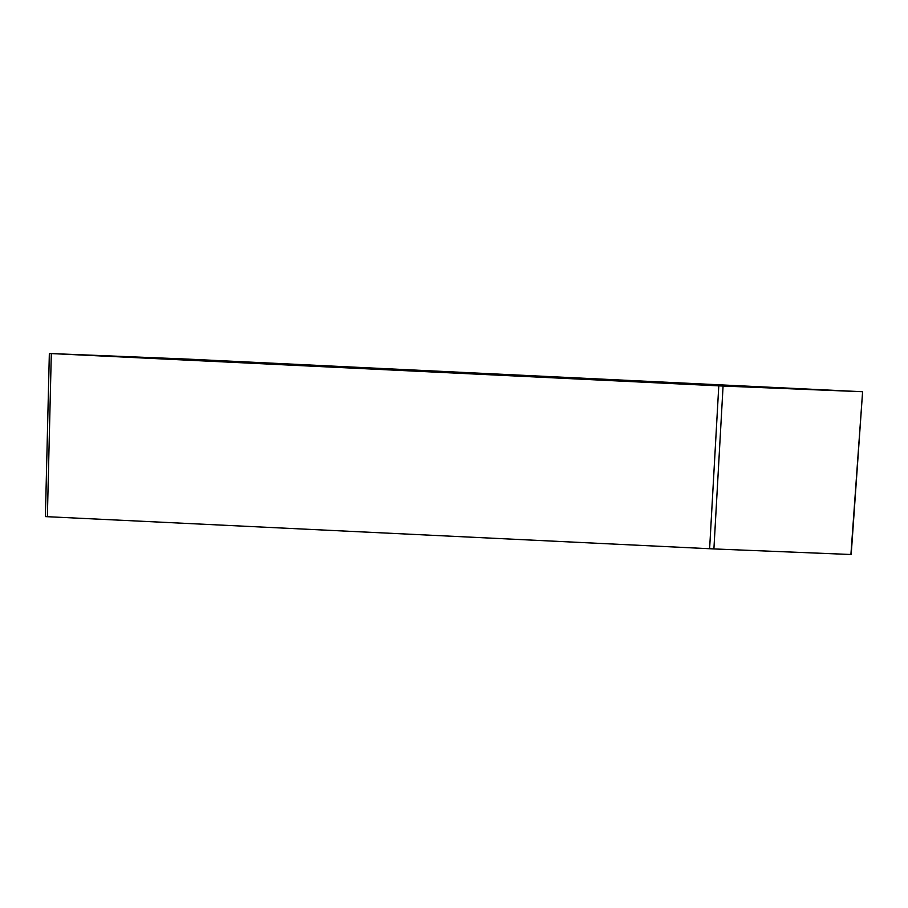 <?xml version="1.0" encoding="UTF-8"?>
<svg xmlns="http://www.w3.org/2000/svg" width="908" height="908" viewBox="0 0 908 908"><rect width="100%" height="100%" fill="white"/><g stroke="black" fill="none" stroke-linecap="round" stroke-linejoin="round"><path stroke-width="1.36" d="M182.792 359.489L222.596 361.293L182.792 359.489M49.611 353.496L723.074 386.059L862.339 391.723L188.875 359.159L49.35 353.484L45.4 516.607M850.91 554.504L862.6 391.734L851.182 554.516L713.904 548.931L45.661 516.618M718.705 385.786A3.257 2.996 92.3 0 1 718.716 385.786L705.913 385.196A3.257 1.294 92.8 0 0 705.913 385.196L209.339 361.18A3.257 1.294 92.8 0 0 209.328 361.18L204.232 360.907A3.257 2.996 92.3 0 1 204.584 360.953M204.232 360.907L327.901 365.947A3.257 2.996 92.3 0 1 329.979 367.014M327.901 365.947L340.727 366.537A3.257 1.294 92.8 0 0 339.751 367.49M718.716 385.786A3.257 2.996 92.3 0 1 718.739 385.786L842.408 390.826A3.257 2.996 92.3 0 1 842.408 390.826L705.913 385.196L203.596 360.896M340.727 366.537L837.312 390.542A3.257 1.294 92.8 0 0 837.04 390.599M837.312 390.542L843.044 390.849M709.613 548.727L718.784 385.855M51.313 353.587L47.375 516.709M723.074 386.059L713.904 548.931"/></g></svg>
